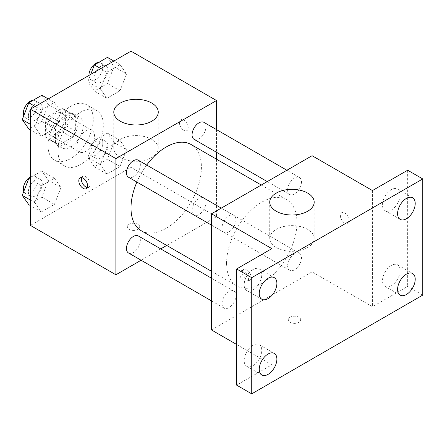 <?xml version="1.0" encoding="UTF-8"?>
<svg xmlns="http://www.w3.org/2000/svg" width="445" height="445" viewBox="0 0 445 445"><rect width="100%" height="100%" fill="white"/><g stroke="black" fill="none" stroke-linecap="round" stroke-linejoin="round"><path stroke-width="0.33" stroke-dasharray="2.23 1.67" d="M76.918 146.266A12.449 7.187 120 0 0 79.499 151.962A12.449 7.187 120 0 0 91.948 144.775A12.449 7.187 120 0 0 91.948 130.402A12.449 7.187 120 0 0 82.353 133.734A12.449 7.187 120 0 0 76.918 146.266M46.736 128.839A12.449 7.187 120 0 0 49.317 134.54A12.449 7.187 120 0 0 61.766 127.353A12.449 7.187 120 0 0 61.766 112.974A12.449 7.187 120 0 0 52.171 116.312A12.449 7.187 120 0 0 46.736 128.839M49.089 115.867L61.994 108.413A16.904 9.757 120 0 1 63.991 109.12A16.904 9.757 120 0 1 65.599 110.499L65.599 125.401A16.904 9.757 120 0 1 61.994 131.648L49.089 139.101A16.904 9.757 120 0 1 47.092 138.395A16.904 9.757 120 0 1 45.479 137.016L45.479 122.114A16.904 9.757 120 0 1 49.089 115.867L59.146 121.674L72.051 114.226L61.994 108.413M61.994 131.648L72.051 137.455L59.146 144.909L49.089 139.101M45.479 137.016L55.542 142.823L55.542 127.921L45.479 122.114M55.542 142.823A16.904 9.757 120 0 0 57.149 144.202A16.904 9.757 120 0 0 59.146 144.909M72.051 137.455A16.904 9.757 120 0 0 75.661 131.208L65.599 125.401M72.051 114.226A16.904 9.757 120 0 1 74.054 114.927A16.904 9.757 120 0 1 75.661 116.306L75.661 131.208M59.146 121.674A16.904 9.757 120 0 0 55.542 127.921M65.599 144.085A17.783 10.268 -60 0 1 56.71 144.97A17.783 10.268 -60 0 1 56.71 124.433A17.783 10.268 -60 0 1 74.493 114.165A17.783 10.268 -60 0 1 77.219 128.416A17.783 10.268 -60 0 1 65.599 144.085M70.633 146.989A17.783 10.268 120 0 0 82.247 131.32A17.783 10.268 120 0 0 79.522 117.068A17.783 10.268 120 0 0 65.821 121.83A17.783 10.268 120 0 0 58.056 139.73A17.783 10.268 120 0 0 61.738 147.873A17.783 10.268 120 0 0 70.633 146.989M75.661 116.306L65.599 110.499M47.993 145.537A32.012 18.484 120 0 0 54.624 160.194A32.012 18.484 120 0 0 86.636 141.71A32.012 18.484 120 0 0 86.636 104.747A32.012 18.484 120 0 0 61.966 113.325A32.012 18.484 120 0 0 47.993 145.537M58.056 151.345A32.012 18.484 120 0 0 64.686 166.002A32.012 18.484 120 0 0 96.699 147.518A32.012 18.484 120 0 0 96.699 110.555A32.012 18.484 120 0 0 72.029 119.132A32.012 18.484 120 0 0 58.056 151.345M126.558 149.67L120.022 166.508L106.956 174.056L100.42 164.761L106.956 147.918L120.022 140.375L126.558 149.67L120.022 166.508L106.956 174.056L100.42 164.761L106.956 147.918L120.022 140.375L126.558 149.67L113.981 142.411L107.451 159.249L94.379 166.797L87.843 157.497L94.379 140.659L107.451 133.111L113.981 142.411M126.558 73.926L120.022 90.769L106.956 98.312L100.42 89.017L106.956 72.173L120.022 64.631L126.558 73.926L120.022 90.769L106.956 98.312L100.42 89.017L106.956 72.173L120.022 64.631L126.558 73.926L113.981 66.667L107.451 83.51L94.379 91.053L87.843 81.758L90.691 74.421M130.997 51.153L130.997 167.32L30.388 225.404M60.965 187.54L54.429 204.383L41.363 211.926L34.827 202.631L41.363 185.787L54.429 178.245L60.965 187.54L54.429 204.383L41.363 211.926L34.827 202.631L41.363 185.787L54.429 178.245L60.965 187.54L48.388 180.281L41.852 197.118L28.786 204.667M60.965 111.795L54.429 128.638L41.363 136.187L34.827 126.886L41.363 110.049L54.429 102.5L60.965 111.795L54.429 128.638L41.363 136.187L34.827 126.886L41.363 110.049L54.429 102.5L60.965 111.795L48.388 104.536L41.852 121.379L28.786 128.922M216.509 159.193L216.509 216.693L130.997 167.32M216.509 216.693L166.714 245.44M160.734 248.894L141.098 260.23M129.106 229.398A6.224 3.593 0 0 0 135.892 230.176A6.224 3.593 0 0 0 139.736 226.855A6.224 3.593 0 0 0 133.511 223.262A6.224 3.593 0 0 0 127.287 226.855A6.224 3.593 0 0 0 129.106 229.398A6.224 3.593 0 0 0 135.892 230.171A6.224 3.593 0 0 0 139.736 226.85A6.224 3.593 0 0 0 133.511 223.257A6.224 3.593 0 0 0 127.287 226.85A6.224 3.593 0 0 0 129.106 229.392M141.31 230.777A49.795 28.753 120 0 0 191.105 202.024A49.795 28.753 120 0 0 191.105 144.525M146.705 165.056A49.795 28.753 120 0 0 136.888 182.061M216.509 129.612L216.509 152.285M194.098 139.346A9.818 5.668 120 0 0 203.91 133.678A9.818 5.668 120 0 0 203.91 122.342M192.062 210.591A9.818 5.668 120 0 0 194.098 215.085A9.818 5.668 120 0 0 203.91 209.417A9.818 5.668 120 0 0 203.91 198.086A9.818 5.668 120 0 0 196.345 200.712A9.818 5.668 120 0 0 192.062 210.591M128.499 252.96A9.818 5.668 120 0 0 138.317 247.292A9.818 5.668 120 0 0 138.317 235.956M138.317 160.211A9.818 5.668 -60 0 1 140.353 164.706A9.818 5.668 -60 0 1 136.064 174.585A9.818 5.668 -60 0 1 128.499 177.216M179.413 122.67A6.224 3.593 -120 0 0 182.127 128.933A6.224 3.593 -120 0 0 186.922 130.602A6.224 3.593 -120 0 0 186.922 123.41A6.224 3.593 -120 0 0 180.698 119.816A6.224 3.593 -120 0 0 179.413 122.67A6.224 3.593 -120 0 0 182.122 128.933A6.224 3.593 -120 0 0 186.922 130.602A6.224 3.593 -120 0 0 186.922 123.415A6.224 3.593 -120 0 0 180.698 119.822A6.224 3.593 -120 0 0 179.407 122.67M81.63 177.638A6.224 3.593 60 0 1 82.631 176.437A6.224 3.593 60 0 1 87.426 178.106A6.224 3.593 60 0 1 90.146 184.369A6.224 3.593 60 0 1 88.855 187.223A6.224 3.593 60 0 1 87.315 187.484M120.306 157.508A22.233 12.833 180 0 1 113.792 148.43A22.233 12.833 180 0 1 136.025 135.597A22.233 12.833 180 0 1 158.253 148.43A22.233 12.833 180 0 1 144.53 160.289A22.233 12.833 180 0 1 120.306 157.508M226.572 263.156A49.795 28.753 120 0 0 236.885 285.957A49.795 28.753 120 0 0 286.68 257.204A49.795 28.753 120 0 0 286.68 199.705A49.795 28.753 120 0 0 248.304 213.044A49.795 28.753 120 0 0 226.572 263.156M235.928 219.886A9.818 5.668 -60 0 1 231.639 229.765A9.818 5.668 -60 0 1 224.074 232.396A9.818 5.668 -60 0 1 224.074 221.059A9.818 5.668 -60 0 1 233.892 215.391A9.818 5.668 -60 0 1 235.928 219.886M287.637 265.771A9.818 5.668 120 0 0 289.673 270.265A9.818 5.668 120 0 0 299.485 264.597A9.818 5.668 120 0 0 299.485 253.261A9.818 5.668 120 0 0 291.92 255.892A9.818 5.668 120 0 0 287.637 265.771M222.044 303.646A9.818 5.668 120 0 0 224.074 308.14A9.818 5.668 120 0 0 233.892 302.472A9.818 5.668 120 0 0 233.892 291.136A9.818 5.668 120 0 0 226.327 293.767A9.818 5.668 120 0 0 222.044 303.646M287.637 190.032A9.818 5.668 120 0 0 289.673 194.526A9.818 5.668 120 0 0 299.485 188.858A9.818 5.668 120 0 0 299.485 177.522A9.818 5.668 120 0 0 291.92 180.153A9.818 5.668 120 0 0 287.637 190.032M312.084 155.7L312.084 271.873L211.481 329.956M422.75 295.107L407.659 286.391L372.448 306.722L312.084 271.873M236.629 344.474L271.839 364.805L236.629 385.136M290.079 322.33A6.224 3.593 0 0 0 296.859 323.109A6.224 3.593 0 0 0 300.703 319.794A6.224 3.593 0 0 0 294.479 316.2A6.224 3.593 0 0 0 288.254 319.794A6.224 3.593 0 0 0 290.079 322.33A6.224 3.593 0 0 0 296.859 323.109A6.224 3.593 0 0 0 300.703 319.788A6.224 3.593 0 0 0 294.479 316.195A6.224 3.593 0 0 0 288.254 319.788A6.224 3.593 0 0 0 290.079 322.33M372.448 190.555L372.448 306.722M340.38 215.603A6.224 3.593 -120 0 0 343.095 221.866A6.224 3.593 -120 0 0 347.895 223.535A6.224 3.593 -120 0 0 347.895 216.348A6.224 3.593 -120 0 0 341.671 212.755A6.224 3.593 -120 0 0 340.38 215.603A6.224 3.593 -120 0 0 343.095 221.871A6.224 3.593 -120 0 0 347.89 223.535A6.224 3.593 -120 0 0 347.89 216.348A6.224 3.593 -120 0 0 341.665 212.755A6.224 3.593 -120 0 0 340.375 215.603M271.839 364.805L271.839 248.638M248.577 278.77A6.224 3.593 60 0 1 247.287 281.618A6.224 3.593 60 0 1 241.062 278.025A6.224 3.593 60 0 1 241.062 270.838A6.224 3.593 60 0 1 245.863 272.507A6.224 3.593 60 0 1 248.577 278.77M251.114 277.307A6.224 3.593 60 0 1 249.823 280.155A6.224 3.593 60 0 1 243.599 276.562A6.224 3.593 60 0 1 243.599 269.375A6.224 3.593 60 0 1 248.393 271.038A6.224 3.593 60 0 1 251.114 277.307M276.245 247.537A22.233 12.833 180 0 1 269.731 238.459A22.233 12.833 180 0 1 291.964 225.626A22.233 12.833 180 0 1 314.192 238.459A22.233 12.833 180 0 1 300.47 250.318A22.233 12.833 180 0 1 276.245 247.537M391.311 265.442A12.466 7.198 120 0 0 383.167 276.423A12.466 7.198 120 0 0 385.081 286.413A12.466 7.198 120 0 0 397.541 279.215A12.466 7.198 120 0 0 397.541 264.825A12.466 7.198 120 0 0 391.311 265.442M391.311 189.698A12.466 7.198 120 0 0 383.167 200.684A12.466 7.198 120 0 0 385.081 210.669A12.466 7.198 120 0 0 397.541 203.476A12.466 7.198 120 0 0 397.541 189.081A12.466 7.198 120 0 0 391.311 189.698M407.659 170.224L407.659 286.391M252.977 345.309A12.466 7.198 120 0 0 244.839 356.289A12.466 7.198 120 0 0 246.747 366.28A12.466 7.198 120 0 0 259.213 359.082A12.466 7.198 120 0 0 259.213 344.691A12.466 7.198 120 0 0 252.977 345.309M252.977 269.564A12.466 7.198 120 0 0 244.839 280.55A12.466 7.198 120 0 0 246.747 290.535A12.466 7.198 120 0 0 259.213 283.337A12.466 7.198 120 0 0 259.213 268.947A12.466 7.198 120 0 0 252.977 269.564M41.852 95.241L48.388 104.536M28.38 116.089A9.818 5.668 120 0 0 30.41 120.584A9.818 5.668 120 0 0 40.228 114.916A9.818 5.668 120 0 0 40.228 103.579A9.818 5.668 120 0 0 32.663 106.21A9.818 5.668 120 0 0 28.38 116.089M54.429 128.638L41.852 121.379M41.363 136.187L30.388 129.851M34.827 126.886L30.388 124.327M41.363 110.049L35.172 106.472M54.429 102.5L48.244 98.929M23.774 115.706A9.818 5.668 120 0 0 25.382 117.68A9.818 5.668 120 0 0 35.2 112.012A9.818 5.668 120 0 0 35.2 100.676A9.818 5.668 120 0 0 33.23 100.22M107.451 57.372L113.981 66.667M93.973 78.22A9.818 5.668 120 0 0 96.003 82.714A9.818 5.668 120 0 0 105.821 77.046A9.818 5.668 120 0 0 105.821 65.71A9.818 5.668 120 0 0 98.256 68.341A9.818 5.668 120 0 0 93.973 78.22M120.022 90.769L107.451 83.51M106.956 98.312L94.379 91.053M100.42 89.017L87.843 81.758M106.956 72.173L100.77 68.602M120.022 64.631L113.837 61.06M88.944 75.427A9.818 5.668 120 0 0 90.975 79.811A9.818 5.668 120 0 0 100.793 74.143A9.818 5.668 120 0 0 100.793 62.806A9.818 5.668 120 0 0 98.823 62.35M30.388 177.599L41.852 170.98L48.388 180.281M28.38 191.834A9.818 5.668 120 0 0 30.41 196.328A9.818 5.668 120 0 0 40.228 190.66A9.818 5.668 120 0 0 40.228 179.324A9.818 5.668 120 0 0 32.663 181.955A9.818 5.668 120 0 0 28.38 191.834M54.429 204.383L41.852 197.118M41.363 211.926L30.388 205.59M34.827 202.631L30.388 200.066M41.363 185.787L30.388 179.457M54.429 178.245L41.852 170.98M23.774 191.445A9.818 5.668 120 0 0 25.382 193.425A9.818 5.668 120 0 0 35.2 187.757A9.818 5.668 120 0 0 35.2 176.42A9.818 5.668 120 0 0 30.388 176.849M93.973 153.959A9.818 5.668 120 0 0 96.003 158.453A9.818 5.668 120 0 0 105.821 152.785A9.818 5.668 120 0 0 105.821 141.454A9.818 5.668 120 0 0 98.256 144.08A9.818 5.668 120 0 0 93.973 153.959M120.022 166.508L107.451 159.249M106.956 174.056L94.379 166.797M100.42 164.761L87.843 157.497M106.956 147.918L94.379 140.659M120.022 140.375L107.451 133.111M88.944 151.055A9.818 5.668 120 0 0 90.975 155.55A9.818 5.668 120 0 0 100.793 149.882A9.818 5.668 120 0 0 100.793 138.545A9.818 5.668 120 0 0 93.228 141.176A9.818 5.668 120 0 0 88.944 151.055M49.317 134.54L79.499 151.962M61.766 112.974L91.948 130.402M79.522 117.068L74.493 114.165M61.738 147.873L56.71 144.97M74.054 114.927L63.991 109.12M57.149 144.202L47.092 138.395M96.699 110.555L86.636 104.747M64.686 166.002L54.624 160.194M82.631 176.437L80.094 177.9M88.855 187.223L86.319 188.686M158.253 148.43L158.253 112.14M113.792 148.43L113.792 112.14M286.68 199.705L261.276 185.037M236.885 285.957L211.481 271.289M211.481 225.12L224.074 232.396M221.298 208.121L233.892 215.391M299.485 253.261L203.91 198.086M289.673 270.265L194.098 215.085M233.892 291.136L211.481 278.192M224.074 308.14L211.481 300.865M299.485 177.522L286.892 170.246M289.673 194.526L267.256 181.582M243.599 269.375L241.062 270.838M249.823 280.155L247.287 281.618M314.192 238.459L314.192 202.169M269.731 238.459L269.731 202.169M385.081 286.413L400.172 295.124M397.541 264.825L412.632 273.536M246.747 366.28L261.838 374.99M259.213 344.691L274.304 353.402M246.747 290.535L261.838 299.246M259.213 268.947L274.304 277.658M385.081 210.669L400.172 219.379M397.541 189.081L412.632 197.797M40.228 103.579L35.2 100.676M30.41 120.584L25.382 117.68M105.821 65.71L100.793 62.806M96.003 82.714L90.975 79.811M40.228 179.324L35.2 176.42M30.41 196.328L25.382 193.425M105.821 141.454L100.793 138.545M96.003 158.453L90.975 155.55"/><path stroke-width="0.67" d="M141.098 260.23L115.906 274.776L30.388 225.404L30.388 109.236L130.997 51.153L216.509 100.526L216.509 129.612M166.714 245.44L160.734 248.894M136.888 182.061A49.795 28.753 120 0 0 130.997 207.976A49.795 28.753 120 0 0 141.31 230.777L211.481 271.289M261.276 185.037L191.105 144.525A49.795 28.753 120 0 0 146.705 165.056M216.509 152.285L216.509 159.193M115.906 274.776L115.906 158.609L216.509 100.526M286.892 170.246L203.91 122.342A9.818 5.668 120 0 0 196.345 124.973A9.818 5.668 120 0 0 192.062 134.852A9.818 5.668 120 0 0 194.098 139.346L267.256 181.582M211.481 278.192L138.317 235.956A9.818 5.668 120 0 0 130.752 238.587A9.818 5.668 120 0 0 126.469 248.466A9.818 5.668 120 0 0 128.499 252.96L211.481 300.865M211.481 225.12L128.499 177.216A9.818 5.668 -60 0 1 128.499 165.879A9.818 5.668 -60 0 1 138.317 160.211L221.298 208.121M115.906 158.609L30.388 109.236M120.306 121.218A22.233 12.833 180 0 1 113.792 112.14A22.233 12.833 180 0 1 136.025 99.307A22.233 12.833 180 0 1 158.253 112.14A22.233 12.833 180 0 1 144.53 123.999A22.233 12.833 180 0 1 120.306 121.218M87.609 185.832A6.224 3.593 60 0 1 86.319 188.686A6.224 3.593 60 0 1 80.094 185.092A6.224 3.593 60 0 1 80.094 177.9A6.224 3.593 60 0 1 84.889 179.569A6.224 3.593 60 0 1 87.609 185.832M87.315 187.484A6.224 3.593 60 0 1 82.631 183.624A6.224 3.593 60 0 1 81.63 177.638M236.629 344.474L211.481 329.956L211.481 213.789L312.084 155.7L372.448 190.555L407.659 170.224L422.75 178.935L422.75 295.107L251.72 393.847L236.629 385.136L236.629 268.964L271.839 248.638L211.481 213.789M251.72 393.847L251.72 277.68L236.629 268.964M251.72 277.68L422.75 178.935M276.245 211.247A22.233 12.833 180 0 1 269.731 202.169A22.233 12.833 180 0 1 291.964 189.336A22.233 12.833 180 0 1 314.192 202.169A22.233 12.833 180 0 1 300.47 214.028A22.233 12.833 180 0 1 276.245 211.247M406.402 218.768A12.466 7.198 -60 0 1 400.172 219.379A12.466 7.198 -60 0 1 398.258 209.395A12.466 7.198 -60 0 1 406.402 198.414A12.466 7.198 -60 0 1 412.632 197.797A12.466 7.198 -60 0 1 414.545 207.782A12.466 7.198 -60 0 1 406.402 218.768M268.068 298.628A12.466 7.198 -60 0 1 261.838 299.246A12.466 7.198 -60 0 1 259.925 289.261A12.466 7.198 -60 0 1 268.068 278.275A12.466 7.198 -60 0 1 274.304 277.658A12.466 7.198 -60 0 1 276.212 287.648A12.466 7.198 -60 0 1 268.068 298.628M268.068 374.373A12.466 7.198 -60 0 1 261.838 374.99A12.466 7.198 -60 0 1 259.925 365A12.466 7.198 -60 0 1 268.068 354.02A12.466 7.198 -60 0 1 274.304 353.402A12.466 7.198 -60 0 1 276.212 363.393A12.466 7.198 -60 0 1 268.068 374.373M406.402 294.507A12.466 7.198 -60 0 1 400.172 295.124A12.466 7.198 -60 0 1 398.258 285.139A12.466 7.198 -60 0 1 406.402 274.153A12.466 7.198 -60 0 1 412.632 273.536A12.466 7.198 -60 0 1 414.545 283.526A12.466 7.198 -60 0 1 406.402 294.507M30.388 129.851L28.786 128.922L22.25 119.627L28.786 102.784L41.852 95.241L48.244 98.929M30.388 124.327L22.25 119.627M35.172 106.472L28.786 102.784M33.23 100.22A9.818 5.668 120 0 0 23.346 113.186A9.818 5.668 120 0 0 23.774 115.706M90.691 74.421L94.379 64.914L107.451 57.372L113.837 61.06M100.77 68.602L94.379 64.914M98.823 62.35A9.818 5.668 120 0 0 88.944 75.316A9.818 5.668 120 0 0 88.944 75.427M30.388 205.59L28.786 204.667L22.25 195.372L28.786 178.528L30.388 177.599M30.388 200.066L22.25 195.372M30.388 179.457L28.786 178.528M30.388 176.849A9.818 5.668 120 0 0 23.346 188.93A9.818 5.668 120 0 0 23.774 191.445"/></g></svg>
